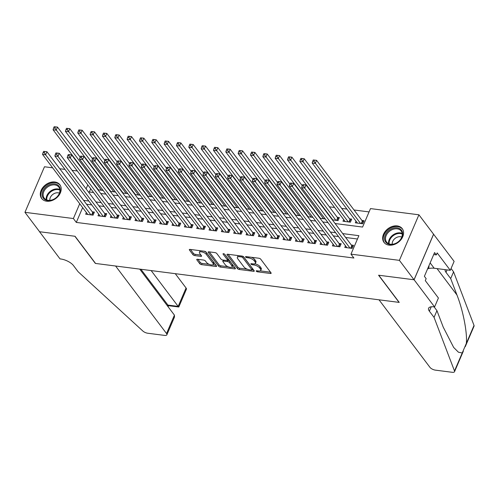<?xml version="1.0" encoding="UTF-8"?>
<svg xmlns="http://www.w3.org/2000/svg" width="499" height="499" viewBox="0 0 499 499"><rect width="100%" height="100%" fill="white"/><g stroke="black" fill="none" stroke-linecap="round" stroke-linejoin="round"><path stroke-width="0.75" d="M256.286 271.188A1.004 0.405 -156.8 0 0 257.534 271.83L270.402 273.477A1.435 0.58 -156.8 0 0 271.15 273.284A1.435 0.58 -156.8 0 0 271.038 272.872L260.696 259.156A1.435 0.58 -156.8 0 0 258.912 258.239L246.044 256.592A1.004 0.405 -156.8 0 0 245.52 256.729A1.004 0.405 -156.8 0 0 245.595 257.016A1.004 0.405 -156.8 0 0 246.849 257.659L248.514 257.871A4.597 1.859 -156.8 0 1 254.228 260.802L255.089 261.95A4.597 1.859 -156.8 0 1 255.438 263.26A4.597 1.859 -156.8 0 1 253.055 263.89L251.39 263.678A1.004 0.405 -156.8 0 0 250.866 263.815A1.004 0.405 -156.8 0 0 250.941 264.102A1.004 0.405 -156.8 0 0 252.195 264.744L253.86 264.957A4.597 1.859 -156.8 0 1 259.574 267.888L260.434 269.036A4.597 1.859 -156.8 0 1 260.784 270.346A4.597 1.859 -156.8 0 1 258.395 270.976L256.729 270.757A1.004 0.405 -156.8 0 0 256.212 270.895A1.004 0.405 -156.8 0 0 256.286 271.188M54.865 181.998A11.421 8.539 143 0 1 59.868 184.73A11.421 8.539 143 0 1 58.545 195.851A11.421 8.539 143 0 1 46.638 201.209A11.421 8.539 143 0 1 41.635 198.483A11.421 8.539 143 0 1 42.958 187.356A11.421 8.539 143 0 1 54.865 181.998M397.235 225.916A11.421 8.539 143 0 1 402.238 228.648A11.421 8.539 143 0 1 400.915 239.769A11.421 8.539 143 0 1 389.002 245.128A11.421 8.539 143 0 1 384.005 242.402A11.421 8.539 143 0 1 385.328 231.274A11.421 8.539 143 0 1 397.235 225.916M197.504 259.274A1.435 0.58 -156.8 0 0 196.762 259.468A1.435 0.58 -156.8 0 0 196.868 259.879L199.768 263.728A1.435 0.58 -156.8 0 0 201.559 264.645L215.849 266.478A1.435 0.58 -156.8 0 0 216.591 266.285A1.435 0.58 -156.8 0 0 216.485 265.873L206.137 252.157A1.435 0.58 -156.8 0 0 204.353 251.24L190.063 249.406A1.435 0.58 -156.8 0 0 189.314 249.606A1.435 0.58 -156.8 0 0 189.427 250.018L192.932 254.665A1.435 0.58 -156.8 0 0 194.716 255.582L200.835 256.361A1.435 0.58 -156.8 0 0 201.577 256.168A1.435 0.58 -156.8 0 0 201.471 255.756L199.731 253.455A3.842 1.553 -156.8 0 1 199.438 252.357A3.842 1.553 -156.8 0 1 202.488 252.051A3.842 1.553 -156.8 0 1 206.212 254.284L213.023 263.31A3.842 1.553 -156.8 0 1 213.316 264.414A3.842 1.553 -156.8 0 1 210.266 264.713A3.842 1.553 -156.8 0 1 206.542 262.48L205.407 260.977A1.435 0.58 -156.8 0 0 203.623 260.06L197.504 259.274M434.592 306.935L414.095 279.771L378.747 275.236L399.244 302.4L379.009 299.805L429.945 367.339A4.391 1.771 -156.8 0 0 435.402 370.139L452.244 372.298A4.391 1.771 -156.8 0 0 454.527 371.705A4.391 1.771 -156.8 0 0 454.502 370.988L434.055 317.383L429.371 311.176A10.248 4.135 23.2 0 1 428.591 308.245A10.248 4.135 23.2 0 1 433.912 306.848L434.592 306.935L438.415 298.009L425.298 280.625L426.146 278.654L424.387 276.327L434.573 252.563L436.326 254.889L437.174 252.924L450.285 270.308L454.115 261.382L433.562 234.206L414.033 279.764L378.566 275.211L399.057 302.382L95.552 263.447L75.056 236.277L39.589 231.729L24.95 212.325L44.473 166.766L52.638 167.814M414.033 279.764L399.4 260.359L350.972 254.147L358.887 235.678L342.713 233.601M82.653 207.603L76.303 222.417L353.897 258.027L350.972 254.147M76.303 222.417L73.378 218.537L24.95 212.325M237.437 268.562A1.435 0.58 -156.8 0 0 239.221 269.479L253.511 271.313A1.435 0.58 -156.8 0 0 254.253 271.113A1.435 0.58 -156.8 0 0 254.147 270.701L243.799 256.991A1.435 0.58 -156.8 0 0 242.015 256.074L227.725 254.241A1.435 0.58 -156.8 0 0 226.983 254.434A1.435 0.58 -156.8 0 0 227.089 254.846L237.437 268.562L237.961 267.327A1.435 0.58 -156.8 0 0 239.745 268.244L247.279 269.211M234.68 268.892L220.39 267.065A1.435 0.58 -156.8 0 1 218.606 266.142L208.258 252.432A1.435 0.58 -156.8 0 1 208.145 252.02A1.435 0.58 -156.8 0 1 208.894 251.827L215.013 252.606A1.435 0.58 -156.8 0 1 216.797 253.523L220.988 259.087A1.435 0.58 -156.8 0 0 222.779 260.004L226.833 260.528A1.435 0.58 -156.8 0 0 227.581 260.328A1.435 0.58 -156.8 0 0 227.469 259.917L223.103 254.128A1.004 0.405 -156.8 0 1 223.028 253.841A1.004 0.405 -156.8 0 1 223.82 253.76A1.004 0.405 -156.8 0 1 224.799 254.347L235.316 268.287A1.435 0.58 -156.8 0 1 235.422 268.699A1.435 0.58 -156.8 0 1 234.68 268.892L235.073 267.969M332.353 219.866L338.054 220.595L339.37 217.52L337.212 217.246M343.692 219.585L342.988 221.232L350.392 222.18L351.708 219.105L349.55 218.824M345.476 245.789L344.772 247.442L352.175 248.39L353.492 245.308L351.333 245.034M333.139 244.204L332.434 245.857L339.838 246.805L341.154 243.73L338.996 243.45M320.801 242.626L320.096 244.273L327.5 245.221L328.816 242.146L326.658 241.865M308.463 241.042L307.758 242.689L315.162 243.643L316.478 240.562L314.32 240.287M296.125 239.458L295.42 241.111L302.824 242.059L304.141 238.977L301.982 238.703M283.788 237.88L283.083 239.526L290.487 240.474L291.803 237.399L289.645 237.119M271.45 236.295L270.745 237.942L278.149 238.89L279.465 235.815L277.307 235.534M259.112 234.711L258.407 236.358L265.811 237.312L267.127 234.231L264.969 233.956M246.774 233.127L246.069 234.779L253.473 235.728L254.789 232.646L252.631 232.372M234.436 231.548L233.732 233.195L241.136 234.143L242.452 231.068L240.293 230.788M222.099 229.964L221.394 231.611L228.798 232.559L230.114 229.484L227.956 229.209M209.761 228.38L209.056 230.027L216.46 230.981L217.776 227.9L215.618 227.625M197.423 226.796L196.718 228.448L204.122 229.397L205.438 226.315L203.28 226.041M185.085 225.217L184.381 226.864L191.784 227.812L193.101 224.737L190.942 224.456M172.748 223.633L172.043 225.28L179.447 226.228L180.763 223.153L178.605 222.878M160.41 222.049L159.705 223.702L167.109 224.65L168.425 221.568L166.267 221.294M148.078 220.464L147.367 222.117L154.771 223.065L156.093 219.99L153.929 219.71M135.74 218.886L135.029 220.533L142.433 221.481L143.756 218.406L141.591 218.125M123.403 217.302L122.692 218.949L130.096 219.903L131.418 216.822L129.253 216.547M111.065 215.718L110.354 217.371L117.758 218.319L119.08 215.237L116.916 214.963M98.727 214.14L98.016 215.786L105.42 216.734L106.742 213.659L104.578 213.379M357.465 239.002L345.639 237.48M338.522 236.57L333.301 235.902M326.184 234.985L320.963 234.318M313.846 233.407L308.625 232.734M301.508 231.823L296.287 231.156M289.171 230.239L283.95 229.571M276.833 228.654L271.612 227.987M264.495 227.076L259.274 226.403M252.157 225.492L246.936 224.824M239.819 223.908L234.599 223.24M227.482 222.329L222.261 221.656M215.144 220.745L209.923 220.071M202.806 219.161L197.585 218.493M190.468 217.576L185.248 216.909M178.137 215.998L172.91 215.325M165.799 214.414L160.572 213.74M153.461 212.83L148.234 212.162M141.123 211.245L135.896 210.578M128.786 209.667L123.559 208.994M116.448 208.083L111.221 207.416M104.11 206.499L98.883 205.831M91.772 204.914L86.545 204.247M86.389 212.555L85.678 214.202L93.082 215.15L94.405 212.075L92.24 211.794M369.073 211.913L354.022 209.985M346.905 209.069L341.684 208.401M334.567 207.484L329.346 206.817M322.229 205.906L321.774 205.844M309.891 204.322L309.436 204.266M297.56 202.737L297.098 202.681M285.222 201.159L284.761 201.097M272.884 199.575L272.423 199.513M260.547 197.991L260.085 197.935M248.209 196.406L247.747 196.35M235.871 194.828L235.409 194.766M223.533 193.244L223.072 193.182M211.196 191.66L210.734 191.604M198.858 190.075L198.396 190.019M186.52 188.497L186.058 188.435M174.182 186.913L173.721 186.857M161.844 185.329L161.383 185.272M149.507 183.744L149.045 183.688M137.169 182.166L136.707 182.104M124.831 180.582L124.37 180.526M112.493 178.998L112.032 178.941M100.156 177.419L99.694 177.357M93.207 182.977L93.057 183.326M90.724 188.759L89.333 192.009M356.03 221.163L355.325 222.816L362.729 223.764L364.045 220.683L361.887 220.408M331.355 218.001L331.205 218.35M320.015 218.281L325.236 218.955M319.017 216.416L318.867 216.766M307.677 216.703L312.898 217.371M306.679 214.832L306.529 215.188M295.339 215.119L300.56 215.786M294.341 213.254L294.192 213.603M283.002 213.535L288.222 214.208M282.004 211.67L281.854 212.019M270.664 211.956L275.885 212.624M269.666 210.085L269.516 210.435M258.326 210.372L263.547 211.04M257.328 208.507L257.178 208.856M245.988 208.788L251.209 209.455M244.99 206.923L244.841 207.272M233.651 207.204L238.871 207.877M232.653 205.339L232.503 205.688M221.313 205.625L226.534 206.293M220.315 203.754L220.165 204.103M208.975 204.041L214.196 204.709M207.977 202.176L207.827 202.525M196.637 202.457L201.858 203.13M195.639 200.592L195.489 200.941M184.299 200.872L189.52 201.546M183.308 199.007L183.152 199.357M171.962 199.294L177.182 199.962M170.97 197.423L170.814 197.779M159.624 197.71L164.845 198.377M158.632 195.845L158.476 196.194M147.286 196.126L152.507 196.799M146.294 194.261L146.145 194.61M134.948 194.541L140.169 195.215M133.957 192.676L133.807 193.026M122.611 192.963L127.831 193.631M121.619 191.092L121.469 191.448M110.273 191.379L115.494 192.046M109.281 189.514L109.131 189.863M97.935 189.795L103.156 190.468M96.943 187.93L96.794 188.279M433.562 234.206L418.923 214.801L399.4 260.359M59.755 168.731L64.976 169.398M72.093 170.309L77.314 170.982M84.431 171.893L84.892 171.955M335.116 223.533L362.58 227.057L370.495 208.588L418.923 214.801M88.367 191.884L93.587 192.552M100.704 193.462L105.925 194.136M113.042 195.047L118.263 195.72M125.38 196.631L130.601 197.298M137.718 198.215L142.939 198.883M150.056 199.793L155.276 200.467M162.393 201.378L167.614 202.051M174.731 202.962L179.952 203.629M187.069 204.546L192.29 205.214M199.407 206.124L204.627 206.798M211.744 207.709L216.965 208.376M224.076 209.293L229.303 209.96M236.414 210.877L241.641 211.545M248.752 212.455L253.979 213.129M261.089 214.04L266.316 214.707M273.427 215.624L278.654 216.292M285.765 217.202L290.992 217.876M298.103 218.787L303.33 219.46M310.44 220.371L315.667 221.038M322.778 221.955L328.005 222.623M90.282 179.097L90.126 179.447M87.799 184.88L86.09 188.865M79.728 203.723L73.378 218.537M335.596 232.69L330.375 232.023M323.258 231.106L318.038 230.438M310.921 229.521L305.7 228.854M298.583 227.943L293.362 227.27M286.245 226.359L281.024 225.691M273.907 224.775L268.687 224.107M261.57 223.196L256.349 222.523M249.232 221.612L244.011 220.938M236.894 220.028L231.673 219.36M224.556 218.443L219.335 217.776M212.218 216.865L206.998 216.192M199.881 215.281L194.66 214.607M187.543 213.697L182.322 213.029M175.205 212.112L169.984 211.445M162.867 210.534L157.647 209.861M150.53 208.95L145.309 208.283M138.192 207.366L132.971 206.698M125.854 205.781L120.633 205.114M113.516 204.203L108.295 203.53M101.178 202.619L95.958 201.952M88.841 201.035L83.62 200.367M260.784 270.346L261.314 269.117A4.597 1.859 -156.8 0 0 260.958 267.801L260.434 269.036M254.802 263.79A4.597 1.859 -156.8 0 1 260.098 266.659L260.958 267.801M255.438 263.26L255.968 262.031A4.597 1.859 -156.8 0 0 255.619 260.715L255.089 261.95M251.377 257.272A4.597 1.859 -156.8 0 1 254.752 259.574L255.619 260.715M260.172 270.863L270.533 272.192M228.13 254.29L237.961 267.327M251.951 269.809L253.635 270.028M251.371 270.071A1.004 0.405 -156.8 0 0 251.895 269.934A1.004 0.405 -156.8 0 0 251.82 269.647L242.739 257.609A1.004 0.405 -156.8 0 0 241.491 256.966L239.732 256.742A4.597 1.859 -156.8 0 0 237.343 257.372A4.597 1.859 -156.8 0 0 237.699 258.682L243.905 266.915A4.597 1.859 -156.8 0 0 249.619 269.847L251.371 270.071M251.895 269.934L252.425 268.705A1.004 0.405 -156.8 0 0 252.344 268.418L251.82 269.647M243.512 256.704L252.344 268.418M238.485 255.619A4.597 1.859 -156.8 0 0 237.873 256.137L237.343 257.372M234.804 267.614L231.648 267.208M228.093 266.753L220.914 265.83L220.39 267.065M209.293 251.876L219.13 264.913A1.435 0.58 -156.8 0 0 220.914 265.83M227.581 260.328L228.105 259.1A1.435 0.58 -156.8 0 0 227.999 258.688L224.544 254.103M225.342 264.857A3.842 1.553 -156.8 0 0 229.072 267.09A3.842 1.553 -156.8 0 0 232.116 266.79A3.842 1.553 -156.8 0 0 231.823 265.693L229.421 262.511A1.435 0.58 -156.8 0 0 227.638 261.595L223.583 261.071A1.435 0.58 -156.8 0 0 222.835 261.27A1.435 0.58 -156.8 0 0 222.947 261.676L225.342 264.857M232.116 266.79L232.646 265.555A3.842 1.553 -156.8 0 0 232.353 264.458L231.823 265.693M227.6 260.285L228.168 260.359A1.435 0.58 -156.8 0 1 229.952 261.276L232.353 264.458M213.316 264.414L213.84 263.179A3.842 1.553 -156.8 0 0 213.547 262.081L213.023 263.31M204.103 251.209A3.842 1.553 -156.8 0 1 206.736 253.055L213.547 262.081M200.38 250.729A3.842 1.553 -156.8 0 0 199.968 251.122L199.438 252.357M190.462 249.463L193.462 253.43A1.435 0.58 -156.8 0 0 195.246 254.347L200.96 255.083M197.91 259.324L200.299 262.499A1.435 0.58 -156.8 0 0 202.083 263.416L209.175 264.327M212.905 264.801L215.973 265.194M313.253 159.967L312.723 161.202L313.958 161.358L314.489 160.129L313.253 159.967L316.572 160.329L315.249 163.41L312.168 163.011L357.484 223.09M363.497 221.974L362.661 221.331A1.466 0.593 23.2 0 1 362.355 221.032L316.572 160.329L314.489 160.129M360.571 223.49L313.958 161.358M312.168 163.011L312.723 161.202M302.7 184.593L302.169 185.821L303.404 185.984L303.935 184.749L302.7 184.593L306.018 184.954L304.696 188.036L350.011 248.109M303.404 185.984L304.696 188.036L301.614 187.636L346.93 247.716M303.935 184.749L306.018 184.954L351.801 245.651A1.466 0.593 -156.8 0 0 352.107 245.957L352.943 246.6M302.169 185.821L301.614 187.636M392.507 228.411A9.88 7.391 143 0 1 402.581 232.914A9.88 7.391 143 0 1 394.665 243.874A9.88 7.391 143 0 1 384.598 239.377A9.88 7.391 143 0 1 392.507 228.411M394.884 243.693A9.15 6.843 -37 0 0 401.19 231.018A9.15 6.843 -37 0 0 392.881 229.372A9.15 6.843 -37 0 0 386.575 242.04A9.15 6.843 -37 0 0 394.884 243.693M401.776 237.056A6.512 4.871 -37 0 0 397.447 237.1A6.512 4.871 -37 0 0 392.22 244.267M402.774 229.478A11.346 8.483 -37 0 0 402.649 229.309A11.346 8.483 -37 0 0 392.351 227.27A11.346 8.483 -37 0 0 384.529 242.976A11.346 8.483 -37 0 0 384.66 243.144M427.824 268.312L429.04 267.19L428.859 265.892M428.572 266.566L429.04 267.19M50.143 184.493A9.88 7.391 143 0 1 60.211 188.996A9.88 7.391 143 0 1 52.301 199.956A9.88 7.391 143 0 1 42.228 195.452A9.88 7.391 143 0 1 50.143 184.493M52.514 199.775A9.15 6.843 -37 0 0 58.82 187.1A9.15 6.843 -37 0 0 50.511 185.453A9.15 6.843 -37 0 0 44.205 198.122A9.15 6.843 -37 0 0 52.514 199.775M59.406 193.138A6.512 4.871 -37 0 0 55.077 193.182A6.512 4.871 -37 0 0 49.85 200.349M60.404 185.559A11.346 8.483 -37 0 0 60.279 185.391A11.346 8.483 -37 0 0 49.981 183.345A11.346 8.483 -37 0 0 42.159 199.057A11.346 8.483 -37 0 0 42.29 199.226M434.055 317.383L436.943 310.646L443.212 327.082L453.653 347.435L458.438 352.213L462.224 352.974L466.309 343.449C467.507 333.263 463.097 310.39 456.959 295.009L450.691 278.573L446.006 272.36A10.248 4.135 23.2 0 1 445.152 269.647M450.691 278.573L453.579 271.83L451.065 268.493M434.099 306.873L436.943 310.646M466.309 343.449L474.025 325.435L453.579 271.83M414.095 279.771L433.619 234.218M427.599 268.836A16.473 12.313 143 0 1 434.186 268.244L450.285 270.308M474.025 325.435A4.391 1.771 23.2 0 1 474.05 326.146L465.243 346.693M433.718 254.559L436.326 254.889M174.425 315.137L174.475 317.071L166.872 334.804A4.391 1.771 -156.8 0 1 164.595 335.403L147.754 333.238A4.391 1.771 -156.8 0 1 142.82 331.005L78.118 271.724L73.434 265.518A10.248 4.135 -156.8 0 0 60.697 258.975L60.017 258.887L39.527 231.723L74.875 236.258L95.365 263.422L115.6 266.017L166.535 333.544L174.425 315.137L139.708 269.111M151.153 270.577L178.174 306.398L186.065 287.992A4.391 1.771 23.2 0 1 186.395 289.245L178.798 306.979L178.174 306.398L167.932 305.082L140.911 269.267M175.261 273.67L186.065 287.992M166.872 334.804A4.391 1.771 -156.8 0 0 166.535 333.544M178.754 307.004L168.512 305.694L167.932 305.082L167.539 306.006M300.916 158.389L300.392 159.618L301.621 159.774L302.151 158.545L300.916 158.389L304.234 158.751L302.912 161.826L299.83 161.433L345.146 221.506M351.159 220.39L350.323 219.747A1.466 0.593 23.2 0 1 350.017 219.448L304.234 158.751L302.151 158.545M348.233 221.905L301.621 159.774M299.83 161.433L300.392 159.618M288.578 156.805L288.054 158.033L289.283 158.195L289.813 156.96L288.578 156.805L291.896 157.166L290.574 160.241L287.493 159.848L332.808 219.928M338.821 218.812L337.991 218.163A1.466 0.593 23.2 0 1 337.68 217.863L291.896 157.166L289.813 156.96M335.896 220.321L289.283 158.195M287.493 159.848L288.054 158.033M276.24 155.22L275.716 156.449L276.945 156.611L277.475 155.376L276.24 155.22L279.559 155.582L278.236 158.663L275.155 158.264L320.47 218.344M302.244 185.659L279.559 155.582L277.475 155.376M323.558 218.737L276.945 156.611M275.155 158.264L275.716 156.449M263.902 153.636L263.378 154.871L264.607 155.027L265.137 153.798L263.902 153.636L267.221 153.998L265.898 157.079L262.817 156.68L308.132 216.759M289.907 184.075L267.221 153.998L265.137 153.798M311.22 217.159L264.607 155.027M262.817 156.68L263.378 154.871M290.362 183.008L289.832 184.243L291.067 184.399L291.597 183.17L290.362 183.008L293.68 183.37L292.358 186.451L337.68 246.531M291.067 184.399L292.358 186.451L289.277 186.058L334.592 246.132M291.597 183.17L293.68 183.37L339.463 244.073A1.466 0.593 -156.8 0 0 339.769 244.373L340.605 245.015M289.832 184.243L289.277 186.058M278.024 181.43L277.5 182.659L278.729 182.815L279.259 181.586L278.024 181.43L281.342 181.792L280.02 184.867L325.342 244.947M278.729 182.815L280.02 184.867L276.939 184.474L322.254 244.547M279.259 181.586L281.342 181.792L327.126 242.489A1.466 0.593 -156.8 0 0 327.431 242.788L328.267 243.437M277.5 182.659L276.939 184.474M265.686 179.846L265.162 181.075L266.391 181.237L266.921 180.002L265.686 179.846L269.005 180.208L267.682 183.283L313.004 243.362M266.391 181.237L267.682 183.283L264.601 182.89L309.916 242.969M266.921 180.002L269.005 180.208L314.788 240.905A1.466 0.593 -156.8 0 0 315.1 241.21L315.929 241.853M265.162 181.075L264.601 182.89M253.349 178.262L252.825 179.497L254.053 179.652L254.584 178.424L253.349 178.262L256.667 178.623L255.345 181.705L300.666 241.778M254.053 179.652L255.345 181.705L252.263 181.305L297.579 241.385M254.584 178.424L256.667 178.623L302.45 239.327A1.466 0.593 -156.8 0 0 302.762 239.626L303.592 240.269M252.825 179.497L252.263 181.305M251.565 152.058L251.041 153.287L252.269 153.442L252.8 152.214L251.565 152.058L254.883 152.42L253.561 155.495L250.479 155.102L295.795 215.175M277.569 182.491L254.883 152.42L252.8 152.214M298.882 215.574L252.269 153.442M250.479 155.102L251.041 153.287M241.011 176.677L240.487 177.912L241.716 178.068L242.246 176.839L241.011 176.677L244.329 177.045L243.007 180.12L288.328 240.2M241.716 178.068L243.007 180.12L239.925 179.727L285.241 239.801M242.246 176.839L244.329 177.045L290.112 237.742A1.466 0.593 -156.8 0 0 290.424 238.042L291.254 238.684M240.487 177.912L239.925 179.727M239.227 150.473L238.703 151.702L239.932 151.864L240.462 150.629L239.227 150.473L242.545 150.835L241.223 153.91L238.142 153.517L283.457 213.597M265.231 180.912L242.545 150.835L240.462 150.629M286.545 213.99L239.932 151.864M238.142 153.517L238.703 151.702M228.673 175.099L228.149 176.328L229.378 176.484L229.908 175.255L228.673 175.099L231.991 175.461L230.669 178.536L275.991 238.616M229.378 176.484L230.669 178.536L227.588 178.143L272.903 238.223M229.908 175.255L231.991 175.461L277.775 236.158A1.466 0.593 -156.8 0 0 278.086 236.457L278.916 237.106M228.149 176.328L227.588 178.143M226.889 148.889L226.365 150.124L227.594 150.28L228.124 149.045L226.889 148.889L230.207 149.251L228.885 152.332L225.804 151.933L271.119 212.013M252.893 179.328L230.207 149.251L228.124 149.045M274.207 212.406L227.594 150.28M225.804 151.933L226.365 150.124M216.335 173.515L215.811 174.744L217.04 174.906L217.57 173.671L216.335 173.515L219.654 173.877L218.331 176.958L263.653 237.031M217.04 174.906L218.331 176.958L215.25 176.559L260.565 236.638M217.57 173.671L219.654 173.877L265.437 234.574A1.466 0.593 -156.8 0 0 265.749 234.879L266.578 235.522M215.811 174.744L215.25 176.559M214.551 147.305L214.027 148.54L215.256 148.696L215.786 147.467L214.551 147.305L217.87 147.673L216.547 150.748L213.466 150.355L258.781 210.428M240.555 177.744L217.87 147.673L215.786 147.467M261.869 210.828L215.256 148.696M213.466 150.355L214.027 148.54M203.997 171.93L203.473 173.165L204.702 173.321L205.232 172.093L203.997 171.93L207.316 172.292L205.993 175.374L251.315 235.447M204.702 173.321L205.993 175.374L202.912 174.974L248.228 235.054M205.232 172.093L207.316 172.292L253.099 232.996A1.466 0.593 -156.8 0 0 253.411 233.295L254.241 233.937M203.473 173.165L202.912 174.974M202.214 145.727L201.69 146.956L202.925 147.111L203.449 145.883L202.214 145.727L205.532 146.088L204.21 149.164L201.128 148.771L246.444 208.85M228.218 176.159L205.532 146.088L203.449 145.883M249.531 209.243L202.925 147.111M201.128 148.771L201.69 146.956M191.66 170.346L191.136 171.581L192.364 171.737L192.895 170.508L191.66 170.346L194.978 170.714L193.656 173.789L238.977 233.869M192.364 171.737L193.656 173.789L190.574 173.396L235.89 233.47M192.895 170.508L194.978 170.714L240.761 231.411A1.466 0.593 -156.8 0 0 241.073 231.711L241.903 232.353M191.136 171.581L190.574 173.396M189.876 144.142L189.352 145.371L190.587 145.533L191.111 144.298L189.876 144.142L193.194 144.504L191.872 147.585L188.79 147.186L234.106 207.266M215.88 174.581L193.194 144.504L191.111 144.298M237.193 207.659L190.587 145.533M188.79 147.186L189.352 145.371M179.322 168.768L178.798 169.997L180.027 170.153L180.557 168.924L179.322 168.768L182.64 169.13L181.318 172.205L226.64 232.285M180.027 170.153L181.318 172.205L178.237 171.812L223.552 231.892M180.557 168.924L182.64 169.13L228.423 229.827A1.466 0.593 -156.8 0 0 228.735 230.126L229.565 230.775M178.798 169.997L178.237 171.812M177.538 142.558L177.014 143.793L178.249 143.949L178.773 142.72L177.538 142.558L180.856 142.92L179.534 146.001L176.453 145.602L221.768 205.682M203.542 172.997L180.856 142.92L178.773 142.72M224.856 206.075L178.249 143.949M176.453 145.602L177.014 143.793M166.984 167.184L166.46 168.412L167.695 168.575L168.219 167.34L166.984 167.184L170.302 167.545L168.98 170.627L214.302 230.7M167.695 168.575L168.98 170.627L165.899 170.228L211.214 230.307M168.219 167.34L170.302 167.545L216.086 228.243A1.466 0.593 -156.8 0 0 216.398 228.548L217.227 229.191M166.46 168.412L165.899 170.228M165.2 140.974L164.676 142.209L165.911 142.365L166.435 141.136L165.2 140.974L168.519 141.342L167.196 144.417L164.115 144.024L209.43 204.097M191.204 171.413L168.519 141.342L166.435 141.136M212.518 204.496L165.911 142.365M164.115 144.024L164.676 142.209M154.646 165.599L154.122 166.834L155.357 166.99L155.881 165.762L154.646 165.599L157.965 165.961L156.642 169.042L201.964 229.122M155.357 166.99L156.642 169.042L153.561 168.643L198.876 228.723M155.881 165.762L157.965 165.961L203.748 226.665A1.466 0.593 -156.8 0 0 204.06 226.964L204.889 227.606M154.122 166.834L153.561 168.643M152.862 139.396L152.338 140.624L153.573 140.78L154.097 139.552L152.862 139.396L156.181 139.757L154.865 142.833L151.777 142.44L197.093 202.519M178.867 169.835L156.181 139.757L154.097 139.552M200.18 202.912L153.573 140.78M151.777 142.44L152.338 140.624M142.309 164.021L141.785 165.25L143.02 165.406L143.544 164.177L142.309 164.021L145.627 164.383L144.305 167.458L189.626 227.538M143.02 165.406L144.305 167.458L141.223 167.065L186.539 227.139M143.544 164.177L145.627 164.383L191.41 225.08A1.466 0.593 -156.8 0 0 191.722 225.38L192.552 226.028M141.785 165.25L141.223 167.065M140.525 137.811L140.001 139.04L141.236 139.202L141.76 137.967L140.525 137.811L143.843 138.173L142.527 141.254L139.439 140.855L184.755 200.935M166.529 168.25L143.843 138.173L141.76 137.967M187.842 201.328L141.236 139.202M139.439 140.855L140.001 139.04M129.971 162.437L129.447 163.666L130.682 163.828L131.206 162.593L129.971 162.437L133.289 162.799L131.973 165.874L177.288 225.953M130.682 163.828L131.973 165.874L128.885 165.481L174.201 225.56M131.206 162.593L133.289 162.799L179.072 223.496A1.466 0.593 -156.8 0 0 179.384 223.795L180.214 224.444M129.447 163.666L128.885 165.481M128.187 136.227L127.663 137.462L128.898 137.618L129.422 136.389L128.187 136.227L131.505 136.589L130.189 139.67L127.102 139.271L172.417 199.351M154.191 166.666L131.505 136.589L129.422 136.389M175.505 199.75L128.898 137.618M127.102 139.271L127.663 137.462M117.633 160.853L117.109 162.081L118.344 162.244L118.868 161.009L117.633 160.853L120.951 161.214L119.635 164.296L164.951 224.369M118.344 162.244L119.635 164.296L116.548 163.897L161.863 223.976M118.868 161.009L120.951 161.214L166.735 221.912A1.466 0.593 -156.8 0 0 167.046 222.217L167.876 222.86M117.109 162.081L116.548 163.897M115.849 134.649L115.325 135.878L116.56 136.034L117.084 134.805L115.849 134.649L119.167 135.011L117.851 138.086L114.764 137.693L160.079 197.766M141.853 165.082L119.167 135.011L117.084 134.805M163.167 198.165L116.56 136.034M114.764 137.693L115.325 135.878M105.295 159.268L104.771 160.503L106.006 160.659L106.53 159.43L105.295 159.268L108.614 159.63L107.297 162.711L152.613 222.791M106.006 160.659L107.297 162.711L104.21 162.318L149.525 222.392M106.53 159.43L108.614 159.63L154.397 220.333A1.466 0.593 -156.8 0 0 154.709 220.633L155.538 221.275M104.771 160.503L104.21 162.318M103.511 133.065L102.987 134.293L104.222 134.456L104.746 133.221L103.511 133.065L106.83 133.426L105.514 136.501L102.426 136.108L147.741 196.188M129.515 163.504L106.83 133.426L104.746 133.221M150.829 196.581L104.222 134.456M102.426 136.108L102.987 134.293M92.957 157.69L92.434 158.919L93.669 159.075L94.192 157.846L92.957 157.69L96.276 158.052L94.96 161.127L140.275 221.207M93.669 159.075L94.96 161.127L91.872 160.734L137.188 220.808M94.192 157.846L96.276 158.052L142.059 218.749A1.466 0.593 -156.8 0 0 142.371 219.049L143.201 219.697M92.434 158.919L91.872 160.734M91.18 131.48L90.65 132.709L91.885 132.871L92.409 131.636L91.18 131.48L94.492 131.842L93.176 134.923L90.088 134.524L135.404 194.604M117.178 161.919L94.492 131.842L92.409 131.636M138.491 194.997L91.885 132.871M90.088 134.524L90.65 132.709M80.62 156.106L80.096 157.335L81.331 157.497L81.855 156.262L80.62 156.106L83.938 156.468L82.622 159.543L127.937 219.622M81.331 157.497L82.622 159.543L79.534 159.15L124.85 219.229M81.855 156.262L83.938 156.468L129.728 217.165A1.466 0.593 -156.8 0 0 130.033 217.47L130.863 218.113M80.096 157.335L79.534 159.15M78.842 129.896L78.312 131.131L79.547 131.287L80.071 130.058L78.842 129.896L82.154 130.258L80.838 133.339L77.75 132.94L123.066 193.019M104.84 160.335L82.154 130.258L80.071 130.058M126.153 193.419L79.547 131.287M77.75 132.94L78.312 131.131M68.288 154.522L67.758 155.757L68.993 155.913L69.517 154.684L68.288 154.522L71.6 154.883L70.284 157.965L115.6 218.038M68.993 155.913L70.284 157.965L67.197 157.565L112.512 217.645M69.517 154.684L71.6 154.883L117.39 215.58A1.466 0.593 -156.8 0 0 117.695 215.886L118.525 216.529M67.758 155.757L67.197 157.565M66.504 128.318L65.974 129.547L67.209 129.703L67.733 128.474L66.504 128.318L69.816 128.68L68.5 131.755L65.413 131.362L110.734 191.435M92.502 158.751L69.816 128.68L67.733 128.474M113.816 191.834L67.209 129.703M65.413 131.362L65.974 129.547M55.95 152.937L55.42 154.172L56.655 154.328L57.179 153.099L55.95 152.937L59.262 153.305L57.946 156.38L103.262 216.46M56.655 154.328L57.946 156.38L54.859 155.987L100.174 216.061M57.179 153.099L59.262 153.305L105.052 214.002A1.466 0.593 -156.8 0 0 105.358 214.302L106.187 214.944M55.42 154.172L54.859 155.987M54.166 126.734L53.636 127.962L54.871 128.124L55.395 126.889L54.166 126.734L57.479 127.095L56.162 130.17L53.075 129.777L98.397 189.857M80.164 157.173L57.479 127.095L55.395 126.889M101.478 190.25L54.871 128.124M53.075 129.777L53.636 127.962M43.613 151.359L43.082 152.588L44.317 152.744L44.841 151.515L43.613 151.359L46.925 151.721L45.609 154.796L90.924 214.876M44.317 152.744L45.609 154.796L42.521 154.403L87.836 214.483M44.841 151.515L46.925 151.721L92.714 212.418A1.466 0.593 -156.8 0 0 93.02 212.717L93.849 213.366M43.082 152.588L42.521 154.403M257.927 270.913L257.534 271.83M247.236 256.742L246.849 257.659M252.581 263.828L252.195 264.744M260.098 266.659L259.574 267.888M254.309 263.909L253.86 264.957M254.752 259.574L254.228 260.802M248.901 256.954L248.514 257.871M270.801 272.554L270.402 273.477M227.351 254.234L227.089 254.846M253.904 270.383L253.511 271.313M239.745 268.244L239.221 269.479M243.213 256.498L242.739 257.609M241.878 256.056L241.491 256.966M240.125 255.831L239.732 256.742M219.13 264.913L218.606 266.142M208.52 251.814L208.258 252.432M227.999 258.688L227.469 259.917M223.284 253.698L223.103 254.128M229.952 261.276L229.421 262.511M228.168 260.359L227.638 261.595M223.97 260.16L223.583 261.071M206.736 253.055L206.212 254.284M201.228 255.438L200.835 256.361M195.246 254.347L194.716 255.582M193.462 253.43L192.932 254.665M189.689 249.4L189.427 250.018M216.242 265.555L215.849 266.478M202.083 263.416L201.559 264.645M200.299 262.499L199.768 263.728M197.13 259.268L196.868 259.879M362.661 221.331L361.681 223.627M362.355 221.032L361.264 223.577M350.71 248.203L351.801 245.651M351.128 248.252L352.107 245.957M388.621 243.674A9.15 6.843 143 0 1 395.932 233.42A9.15 6.843 143 0 1 402.194 233.432M402.256 234.031A8.851 6.618 -37 0 0 396.256 234.037A8.851 6.618 -37 0 0 389.176 243.899M46.251 199.756A9.15 6.843 143 0 1 53.561 189.495A9.15 6.843 143 0 1 59.824 189.514M59.886 190.113A8.851 6.618 -37 0 0 53.886 190.119A8.851 6.618 -37 0 0 46.806 199.98M446.006 272.36L447.067 269.897M431.248 306.791L429.371 311.176M454.502 370.988L462.224 352.974M456.959 295.009L437.049 268.612M430.144 262.886L434.186 268.244M350.323 219.747L349.344 222.049M350.017 219.448L348.926 221.993M337.991 218.163L337.006 220.464M337.68 217.863L336.588 220.408M324.849 218.45L324.668 218.88M324.575 218.075L324.25 218.83M312.511 216.865L312.33 217.296M312.237 216.497L311.912 217.246M338.372 246.618L339.463 244.073M338.79 246.668L339.769 244.373M326.034 245.034L327.126 242.489M326.452 245.09L327.431 242.788M313.696 243.45L314.788 240.905M314.114 243.506L315.1 241.21M301.359 241.872L302.45 239.327M301.776 241.921L302.762 239.626M300.18 215.281L299.993 215.718M299.899 214.913L299.575 215.662M289.021 240.287L290.112 237.742M289.439 240.343L290.424 238.042M287.842 213.697L287.655 214.133M287.561 213.329L287.237 214.077M276.683 238.703L277.775 236.158M277.101 238.759L278.086 236.457M275.504 212.119L275.317 212.549M275.223 211.744L274.899 212.499M264.345 237.125L265.437 234.574M264.763 237.175L265.749 234.879M263.166 210.534L262.979 210.971M262.886 210.166L262.561 210.915M252.007 235.54L253.099 232.996M252.425 235.59L253.411 233.295M250.829 208.95L250.641 209.387M250.548 208.582L250.224 209.331M239.67 233.956L240.761 231.411M240.088 234.012L241.073 231.711M238.491 207.366L238.304 207.802M238.21 206.998L237.886 207.752M227.332 232.372L228.423 229.827M227.75 232.428L228.735 230.126M226.153 205.788L225.966 206.218M225.872 205.413L225.548 206.168M214.994 230.794L216.086 228.243M215.412 230.844L216.398 228.548M213.815 204.203L213.628 204.64M213.535 203.835L213.21 204.584M202.656 229.209L203.748 226.665M203.074 229.259L204.06 226.964M201.477 202.619L201.29 203.056M201.197 202.251L200.872 202.999M190.319 227.625L191.41 225.08M190.737 227.681L191.722 225.38M189.14 201.035L188.953 201.471M188.859 200.667L188.535 201.421M177.981 226.041L179.072 223.496M178.399 226.097L179.384 223.795M176.802 199.457L176.615 199.887M176.521 199.089L176.203 199.837M165.643 224.463L166.735 221.912M166.061 224.513L167.046 222.217M164.464 197.872L164.277 198.309M164.183 197.504L163.865 198.253M153.305 222.878L154.397 220.333M153.723 222.928L154.709 220.633M152.126 196.288L151.939 196.725M151.846 195.92L151.528 196.668M140.974 221.294L142.059 218.749M141.385 221.35L142.371 219.049M139.789 194.71L139.601 195.14M139.508 194.336L139.19 195.09M128.636 219.71L129.728 217.165M129.048 219.766L130.033 217.47M127.451 193.125L127.264 193.556M127.17 192.757L126.852 193.506M116.298 218.132L117.39 215.58M116.71 218.182L117.695 215.886M115.113 191.541L114.926 191.978M114.832 191.173L114.514 191.922M103.96 216.547L105.052 214.002M104.372 216.603L105.358 214.302M102.775 189.957L102.588 190.393M102.495 189.589L102.176 190.337M91.623 214.963L92.714 212.418M92.034 215.019L93.02 212.717M223.346 260.079L222.835 261.27M454.527 371.705L463.334 351.159M168.094 306.748L168.543 305.694"/></g></svg>
